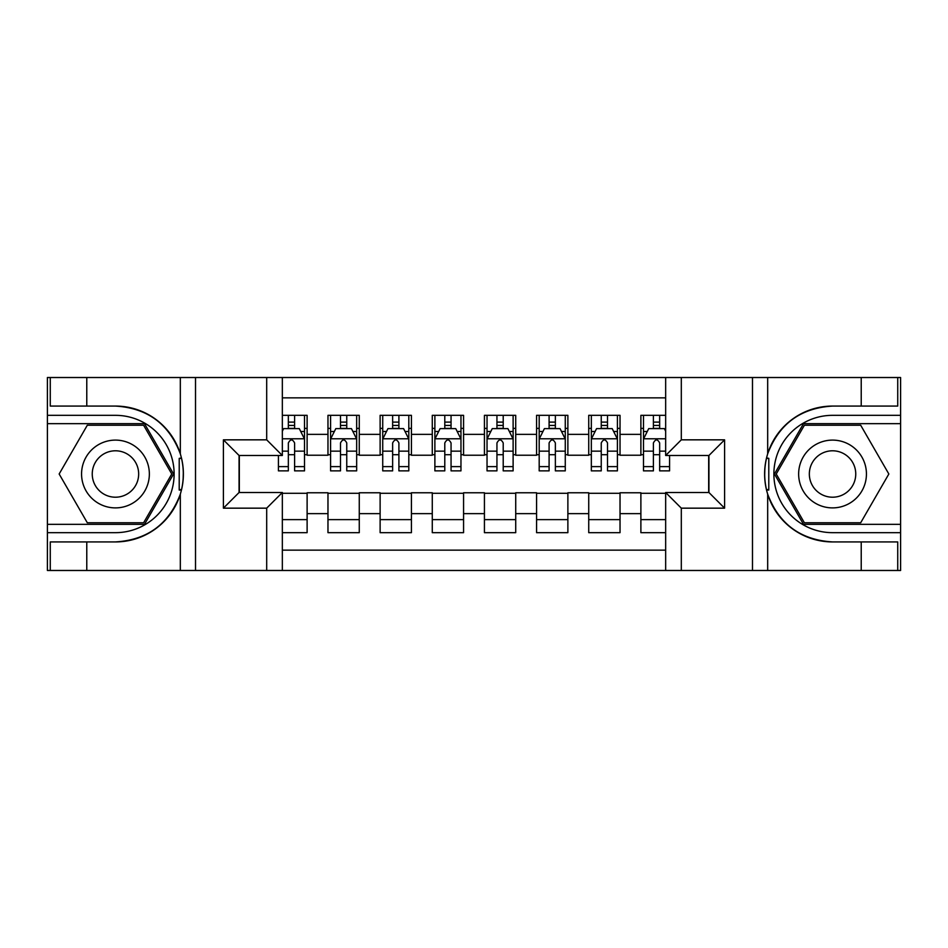 <?xml version="1.0" encoding="UTF-8"?>
<svg xmlns="http://www.w3.org/2000/svg" width="948" height="948" viewBox="0 0 948 948"><rect width="100%" height="100%" fill="white"/><g stroke="black" fill="none" stroke-linecap="round" stroke-linejoin="round"><path stroke-width="1.42" d="M282.338 570.483L665.662 570.483L665.662 492.51L708.938 492.51L708.938 455.49L665.662 455.49L665.662 377.517L282.338 377.517L282.338 455.49L239.062 455.49L239.062 492.51L282.338 492.51L282.338 570.483L86.778 570.483L86.778 541.924L115.455 541.924A67.924 67.924 0 0 0 180.321 494.181C184.303 480.743 184.303 467.293 180.321 453.819A67.924 67.924 0 0 0 115.455 406.076L86.778 406.076L86.778 377.517L47.4 377.517L47.4 524.327L144.511 524.327L173.567 474L144.511 423.673L47.4 423.673M665.662 415.331L640.884 415.331L640.884 434.362L620.028 434.362L620.028 455.23L640.884 455.23L640.884 434.362M620.028 434.362L620.028 415.331L588.732 415.331L588.732 434.362L567.876 434.362L567.876 455.23L588.732 455.23L588.732 434.362M567.876 434.362L567.876 415.331L536.58 415.331L536.58 434.362L515.724 434.362L515.724 455.23L536.58 455.23L536.58 434.362M515.724 434.362L515.724 415.331L484.428 415.331L484.428 434.362L463.572 434.362L463.572 455.23L484.428 455.23L484.428 434.362M463.572 434.362L463.572 415.331L432.276 415.331L432.276 434.362L411.42 434.362L411.42 455.23L432.276 455.23L432.276 434.362M411.42 434.362L411.42 415.331L380.124 415.331L380.124 434.362L359.268 434.362L359.268 455.23L380.124 455.23L380.124 434.362M359.268 434.362L359.268 415.331L327.972 415.331L327.972 455.23L307.116 455.23L307.116 415.331L282.338 415.331M282.338 532.669L307.116 532.669L307.116 492.77L327.972 492.77L327.972 532.669L359.268 532.669L359.268 492.77L380.124 492.77L380.124 513.638L359.268 513.638M380.124 513.638L380.124 532.669L411.42 532.669L411.42 492.77L432.276 492.77L432.276 513.638L411.42 513.638M432.276 513.638L432.276 532.669L463.572 532.669L463.572 492.77L484.428 492.77L484.428 513.638L463.572 513.638M484.428 513.638L484.428 532.669L515.724 532.669L515.724 492.77L536.58 492.77L536.58 513.638L515.724 513.638M536.58 513.638L536.58 532.669L567.876 532.669L567.876 492.77L588.732 492.77L588.732 513.638L567.876 513.638M588.732 513.638L588.732 532.669L620.028 532.669L620.028 492.77L640.884 492.77L640.884 513.638L620.028 513.638M665.662 397.864L282.338 397.864M282.338 550.136L665.662 550.136M640.884 513.638L640.884 532.669L665.662 532.669M239.323 455.49L239.323 492.51M708.677 492.51L708.677 455.49M288.346 428.366L294.603 428.366M304.509 428.366L307.116 428.366M288.346 454.708L294.603 454.708M304.509 454.708L307.116 454.708M282.338 493.292L307.116 493.292M282.338 519.634L307.116 519.634M327.972 454.708L330.579 454.708M340.486 454.708L346.755 454.708M356.661 454.708L359.268 454.708M327.972 428.366L330.579 428.366M340.486 428.366L346.755 428.366M356.661 428.366L359.268 428.366M327.972 493.292L359.268 493.292M327.972 519.634L359.268 519.634M380.124 493.292L411.42 493.292M380.124 519.634L411.42 519.634M380.124 428.366L382.731 428.366M392.638 428.366L398.907 428.366M408.813 428.366L411.42 428.366M380.124 454.708L382.731 454.708M392.638 454.708L398.907 454.708M408.813 454.708L411.42 454.708M432.276 493.292L463.572 493.292M432.276 519.634L463.572 519.634M432.276 428.366L434.883 428.366M444.79 428.366L451.058 428.366M460.965 428.366L463.572 428.366M432.276 454.708L434.883 454.708M444.79 454.708L451.058 454.708M460.965 454.708L463.572 454.708M484.428 493.292L515.724 493.292M484.428 519.634L515.724 519.634M484.428 428.366L487.035 428.366M496.942 428.366L503.21 428.366M513.117 428.366L515.724 428.366M484.428 454.708L487.035 454.708M496.942 454.708L503.21 454.708M513.117 454.708L515.724 454.708M536.58 493.292L567.876 493.292M536.58 519.634L567.876 519.634M536.58 428.366L539.187 428.366M549.093 428.366L555.362 428.366M565.269 428.366L567.876 428.366M536.58 454.708L539.187 454.708M549.093 454.708L555.362 454.708M565.269 454.708L567.876 454.708M588.732 493.292L620.028 493.292M588.732 519.634L620.028 519.634M588.732 428.366L591.339 428.366M601.245 428.366L607.514 428.366M617.421 428.366L620.028 428.366M588.732 454.708L591.339 454.708M601.245 454.708L607.514 454.708M617.421 454.708L620.028 454.708M640.884 493.292L665.662 493.292M640.884 519.634L665.662 519.634M640.884 428.366L643.491 428.366M653.397 428.366L659.654 428.366M640.884 454.708L643.491 454.708M653.397 454.708L659.654 454.708M294.603 422.109L288.346 422.109M278.428 466.617L278.428 470.872L288.346 470.872L288.346 466.617L278.428 466.617L278.428 455.49M300.729 431.494L304.509 431.494L304.509 470.872L294.603 470.872L294.603 442.965C292.517 438.948 290.432 438.948 288.346 442.965L288.346 466.617M304.509 431.494L304.509 415.331M304.509 439.054L299.295 428.626L283.642 428.626L282.338 431.233M288.346 428.626L288.346 415.331M294.603 415.331L294.603 428.626M132.412 444.648A33.903 33.903 0 0 0 86.102 457.055A33.903 33.903 0 0 0 98.509 503.352A33.903 33.903 0 0 0 144.819 490.946A33.903 33.903 0 0 0 132.412 444.648M127.056 453.902A23.202 23.202 0 0 0 95.357 462.399A23.202 23.202 0 0 0 103.853 494.098A23.202 23.202 0 0 0 135.552 485.601A23.202 23.202 0 0 0 127.056 453.902M143.61 522.763L87.311 522.763L59.155 474L87.311 425.237L143.61 425.237L171.766 474L143.61 522.763M849.491 444.648A33.903 33.903 0 0 0 803.181 457.055A33.903 33.903 0 0 0 815.588 503.352A33.903 33.903 0 0 0 861.898 490.946A33.903 33.903 0 0 0 849.491 444.648M844.147 453.902A23.202 23.202 0 0 0 812.448 462.399A23.202 23.202 0 0 0 820.944 494.098A23.202 23.202 0 0 0 852.643 485.601A23.202 23.202 0 0 0 844.147 453.902M860.689 522.763L804.39 522.763L776.234 474L804.39 425.237L860.689 425.237L888.845 474L860.689 522.763M179.208 489.654L181.554 489.654A67.924 67.924 0 0 0 181.566 458.37L179.219 458.37L179.208 490.057L181.459 490.057M86.778 377.517L180.321 377.517L180.321 453.819C168.993 423.922 147.378 407.996 115.455 406.076M115.455 541.924C147.378 540.005 168.993 524.078 180.321 494.181L180.321 570.483M266.696 570.483L266.696 508.164L223.408 508.164L223.408 439.836L266.696 439.836L266.696 377.517L195.513 377.517L195.513 570.483M86.778 570.483L47.4 570.483L47.4 524.327M47.4 532.669L115.455 532.669A58.669 58.669 0 0 0 174.124 474A58.669 58.669 0 0 0 115.455 415.331L47.4 415.331M180.321 377.517L195.513 377.517M266.696 377.517L282.338 377.517M86.778 541.924L50.268 541.924L50.268 570.483M86.778 406.076L50.268 406.076L50.268 377.517M266.696 508.164L282.338 492.51M223.408 508.164L239.062 492.51M223.408 439.836L239.062 455.49M266.696 439.836L282.338 455.49M179.219 458.37L181.471 457.967M183.13 479.83L183.343 471.606M182.668 464.188L182.312 461.984M766.529 490.033L768.781 490.033L768.792 458.346L766.446 458.346A67.924 67.924 0 0 0 832.545 541.924L861.222 541.924L861.222 570.483L900.6 570.483L900.6 423.673L803.489 423.673L774.433 474L803.489 524.327L900.6 524.327M665.662 377.517L861.222 377.517L861.222 406.076L832.545 406.076A67.924 67.924 0 0 0 766.541 457.943L768.792 458.346M832.545 406.076C800.622 407.996 779.007 423.922 767.679 453.819C763.697 467.257 763.697 480.707 767.679 494.181C779.007 524.078 800.622 540.005 832.545 541.924M681.304 377.517L681.304 439.836L724.592 439.836L724.592 508.164L681.304 508.164L681.304 570.483L752.487 570.483L752.487 377.517M767.679 494.181L767.679 570.483L861.222 570.483M861.222 377.517L900.6 377.517L900.6 423.673M900.6 415.331L832.545 415.331A58.669 58.669 0 0 0 773.876 474A58.669 58.669 0 0 0 832.545 532.669L900.6 532.669M767.679 570.483L752.487 570.483M681.304 570.483L665.662 570.483M861.222 406.076L897.732 406.076L897.732 377.517M861.222 541.924L897.732 541.924L897.732 570.483M681.304 439.836L665.662 455.49M724.592 439.836L708.938 455.49M724.592 508.164L708.938 492.51M681.304 508.164L665.662 492.51M764.87 468.17L764.657 476.394M765.332 483.812L765.688 486.016M768.781 489.63L766.434 489.63M346.755 422.109L340.486 422.109M356.661 466.617L346.755 466.617L346.755 470.872L356.661 470.872L356.661 439.054L351.447 428.626L335.793 428.626L330.579 439.054L330.579 470.872L340.486 470.872L340.486 466.617L330.579 466.617M330.579 439.054L330.579 415.331M356.661 439.054L356.661 415.331M340.486 428.626L340.486 415.331M346.755 415.331L346.755 428.626M346.755 466.617L346.755 442.965C344.669 438.948 342.584 438.948 340.486 442.965L340.486 466.617M398.907 422.109L392.638 422.109M408.813 466.617L398.907 466.617L398.907 470.872L408.813 470.872L408.813 439.054L403.599 428.626L387.945 428.626L382.731 439.054L382.731 470.872L392.638 470.872L392.638 466.617L382.731 466.617M382.731 439.054L382.731 415.331M408.813 439.054L408.813 415.331M392.638 428.626L392.638 415.331M398.907 415.331L398.907 428.626M398.907 466.617L398.907 442.965C396.821 438.948 394.735 438.948 392.638 442.965L392.638 466.617M451.058 422.109L444.79 422.109M460.965 466.617L451.058 466.617L451.058 470.872L460.965 470.872L460.965 439.054L455.751 428.626L440.097 428.626L434.883 439.054L434.883 470.872L444.79 470.872L444.79 466.617L434.883 466.617M434.883 439.054L434.883 415.331M460.965 439.054L460.965 415.331M444.79 428.626L444.79 415.331M451.058 415.331L451.058 428.626M451.058 466.617L451.058 442.965C448.973 438.948 446.887 438.948 444.79 442.965L444.79 466.617M503.21 422.109L496.942 422.109M513.117 466.617L503.21 466.617L503.21 470.872L513.117 470.872L513.117 439.054L507.903 428.626L492.249 428.626L487.035 439.054L487.035 470.872L496.942 470.872L496.942 466.617L487.035 466.617M487.035 439.054L487.035 415.331M513.117 439.054L513.117 415.331M496.942 428.626L496.942 415.331M503.21 415.331L503.21 428.626M503.21 466.617L503.21 442.965C501.125 438.948 499.039 438.948 496.942 442.965L496.942 466.617M555.362 422.109L549.093 422.109M565.269 466.617L555.362 466.617L555.362 470.872L565.269 470.872L565.269 439.054L560.055 428.626L544.401 428.626L539.187 439.054L539.187 470.872L549.093 470.872L549.093 466.617L539.187 466.617M539.187 439.054L539.187 415.331M565.269 439.054L565.269 415.331M549.093 428.626L549.093 415.331M555.362 415.331L555.362 428.626M555.362 466.617L555.362 442.965C553.276 438.948 551.191 438.948 549.093 442.965L549.093 466.617M607.514 422.109L601.245 422.109M617.421 466.617L607.514 466.617L607.514 470.872L617.421 470.872L617.421 439.054L612.207 428.626L596.553 428.626L591.339 439.054L591.339 470.872L601.245 470.872L601.245 466.617L591.339 466.617M591.339 439.054L591.339 415.331M617.421 439.054L617.421 415.331M601.245 428.626L601.245 415.331M607.514 415.331L607.514 428.626M607.514 466.617L607.514 442.965C605.428 438.948 603.343 438.948 601.245 442.965L601.245 466.617M659.654 422.109L653.397 422.109M665.662 431.233L664.358 428.626L648.705 428.626L643.491 439.054L643.491 470.872L653.397 470.872L653.397 466.617L643.491 466.617M643.491 439.054L643.491 415.331M669.572 455.49L669.572 470.872L659.654 470.872L659.654 442.965C657.58 438.948 655.495 438.948 653.397 442.965L653.397 466.617M653.397 428.626L653.397 415.331M659.654 415.331L659.654 428.626M327.972 513.638L307.116 513.638M327.972 434.362L307.116 434.362M304.379 438.794L282.338 438.794M304.509 466.617L294.603 466.617M288.346 451.141L282.338 451.141M304.509 451.141L294.603 451.141M294.603 425.427L288.346 425.427M767.679 377.517L767.679 453.819M356.531 438.794L330.71 438.794M330.579 431.494L334.36 431.494M352.881 431.494L356.661 431.494M340.486 451.141L330.579 451.141M356.661 451.141L346.755 451.141M346.755 425.427L340.486 425.427M408.683 438.794L382.862 438.794M382.731 431.494L386.511 431.494M405.033 431.494L408.813 431.494M392.638 451.141L382.731 451.141M408.813 451.141L398.907 451.141M398.907 425.427L392.638 425.427M460.835 438.794L435.014 438.794M434.883 431.494L438.663 431.494M457.185 431.494L460.965 431.494M444.79 451.141L434.883 451.141M460.965 451.141L451.058 451.141M451.058 425.427L444.79 425.427M512.986 438.794L487.165 438.794M487.035 431.494L490.815 431.494M509.337 431.494L513.117 431.494M496.942 451.141L487.035 451.141M513.117 451.141L503.21 451.141M503.21 425.427L496.942 425.427M565.138 438.794L539.317 438.794M539.187 431.494L542.967 431.494M561.489 431.494L565.269 431.494M549.093 451.141L539.187 451.141M565.269 451.141L555.362 451.141M555.362 425.427L549.093 425.427M617.29 438.794L591.469 438.794M591.339 431.494L595.119 431.494M613.64 431.494L617.421 431.494M601.245 451.141L591.339 451.141M617.421 451.141L607.514 451.141M607.514 425.427L601.245 425.427M665.662 438.794L643.621 438.794M643.491 431.494L647.271 431.494M669.572 466.617L659.654 466.617M653.397 451.141L643.491 451.141M665.662 451.141L659.654 451.141M659.654 425.427L653.397 425.427"/></g></svg>
